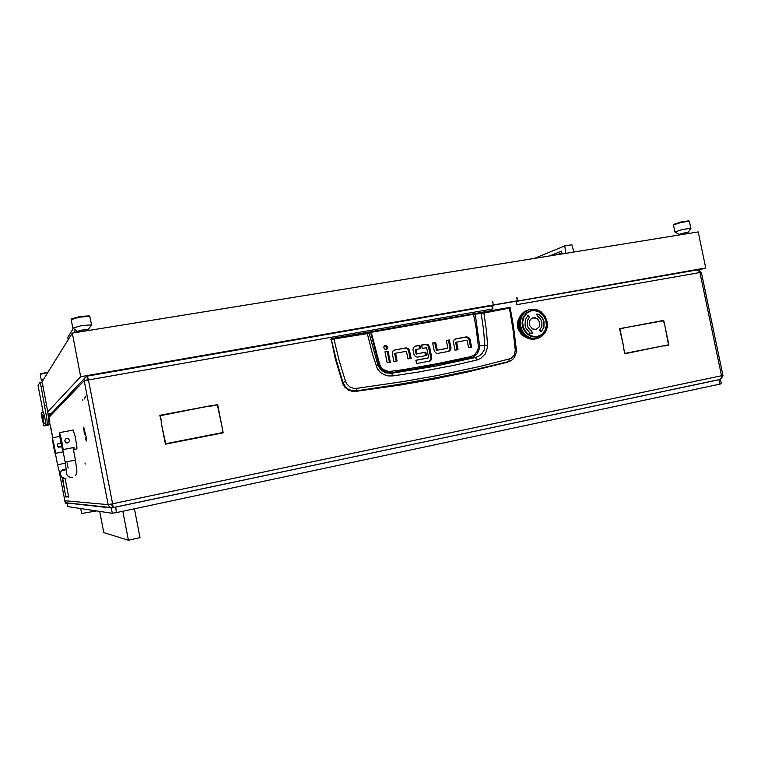 <?xml version="1.0" encoding="UTF-8"?>
<svg xmlns="http://www.w3.org/2000/svg" width="761" height="761" viewBox="0 0 761 761"><rect width="100%" height="100%" fill="white"/><g stroke="black" fill="none" stroke-linecap="round" stroke-linejoin="round"><path stroke-width="1.14" d="M82.616 400.533L82.502 399.316L82.616 400.533M85.841 397.737L85.727 396.471L85.841 397.737M84.433 398.954L84.319 397.708L84.433 398.954M84.404 434.388L83.681 427.168L84.404 434.388M84.994 463.002L85.099 464.077L84.994 463.002M85.194 437.927L86.278 440.59L86.193 437.214L86.345 440.952L85.232 437.927M86.155 436.89L83.729 427.14L86.193 436.89M59.643 473.646L65.36 503.44L65.265 502.555L66.007 502.403M88.381 379.682L112.628 503.82L108.157 504.629L64.989 500.786L65.903 502.327L67.31 502.926L110.374 507.463M516.538 302.612L516.947 304.628L516.396 302.05L515.302 301.308L493.47 305.104L492.709 306.017L492.89 308.842L491.891 306.464L490.664 305.874L493.195 304.98L80.676 376.743L47.762 411.796L42.949 386.246L41.065 386.578L39.953 382.412L38.05 385.551L43.215 412.491M87.743 376.077L84.937 377.637L84.224 380.719L492.89 308.842M722.95 375.439L721.533 375.782L699.93 272.571L701.385 272.428L722.95 375.439M491.73 306.264L492.548 305.456M722.294 375.62L721.923 377.922L720.325 379.349M84.49 378.379L49.427 415.468L49.227 417.066L84.224 380.719L108.157 504.629L109.479 506.902L112.067 507.834L720.011 379.435L721.304 378.236L721.533 375.782L112.628 503.82L113.227 507.682L112.362 503.877M112.695 505.028L110.868 504.182M700.681 272.457L699.578 270.716L697.799 269.908M697.409 269.879L515.92 301.48L697.266 269.889L699.616 271.677L699.93 272.571L517.261 304.571M87.477 376.096L87.991 378.721L86.887 379.977M49.427 415.468L50.635 414.184M50.388 425.418L52.737 437.699L49.513 421.87M509.623 361.351L473.77 369.941L436.7 377.618L397.575 384.619L356.357 390.897L356.462 388.405L353.532 388.348L349.86 386.93L346.968 384.2L345.608 381.537L342.964 382.403L336.543 361.037L331.358 339.358L367.363 333.575L371.358 332.281L474.065 314.236L481.114 313.513L483.558 329.399L484.862 345.437L484.072 350.203L481.485 354.15L478.679 356.253L475.425 357.489L470.992 357.737L415.392 368.838L391.183 372.69L386.445 372.062L383.211 370.436L380.586 367.848L378.873 364.462L377.96 365.309L368.999 332.738L331.121 338.655L335.163 358.108L342.84 383.944L344.771 387.092L348.519 390.155L353.056 391.506L356.357 390.897L351.544 390.583L348.205 389.099L345.37 386.655L342.964 382.403L342.393 382.783M477.052 359.905L475.425 357.489L435.045 366.222L391.734 373.299L392.705 375.915L417.998 372.139L454.184 365.251L477.052 359.905L480.686 358.402L485.489 353.627L487.592 346.788L486.583 331.416L483.882 313.075L509.404 308.129L512.904 328.723L515.311 350.44L514.341 354.873L510.926 358.526L479.649 366.517L437.156 375.544L403.425 381.527L356.462 388.405M507.416 362.236L465.837 372.433L433.675 379.14L400.676 385.009L355.406 391.468M330.797 339.339L331.844 338.635L331.244 338.616M410.208 358.517L408.6 350.678L406.869 348.528L404.842 348.205L394.065 350.174M396.158 361.123L394.674 353.76L395.71 353.19L406.336 351.259L408.001 358.926L411.102 358.355L409.38 350.136L408.039 348.414L407.173 348.709M385.979 349.556L386.788 347.149L384.581 345.627M446.821 348.405L436.386 350.326L434.75 342.745L432.638 343.135M448.258 351.449L449.656 350.174L450.036 347.986L448.467 340.243L446.403 340.624M470.621 347.32L469.023 339.625L467.349 337.513L465.39 337.19L455.145 339.064M457.076 349.841L455.601 342.583L456.762 342.022L466.959 340.157L468.633 347.691L471.62 347.14L469.918 339.073L468.614 337.38L467.644 337.694M416.296 349.423L420.595 348.633L419.92 345.313L414.621 346.417M416.048 353.76L417.218 353.751L416.048 353.76L415.297 350.031M429.08 361.19L430.384 360.029L430.859 358.184L428.453 346.426L426.208 344.552L421.632 345.142M425.009 344.524L421.604 345.009L422.269 348.319L426.607 347.729L428.605 357.565L427.615 358.127M515.273 349.499L516.291 349.584L516.224 352.562L514.484 357.375L512.514 359.639L509.594 361.361L508.795 361.599L509.423 359.116M394.236 350.146L392.714 351.42L392.315 353.646L393.903 361.542L397.033 360.961L395.625 353.228L394.778 353.513M395.083 349.851L406.051 347.872L408.039 348.414M387.672 347.083L386.512 345.532L384.895 345.456L383.706 347.035L384.429 349.033L386.892 349.213L387.72 347.473L386.845 347.377M436.519 350.326L447.81 348.091L446.374 340.49L449.409 339.939L451.016 348.053L450.598 349.889L449.656 350.174M434.75 342.745L432.609 343.002L434.331 351.163L436.11 353.123L437.87 353.37L448.486 351.401L450.598 349.889M455.164 339.054L456.115 338.75L454.003 340.024L453.499 342.64L455.03 350.222L458.055 349.66L456.667 342.06L455.715 342.355M456.115 338.75L466.522 336.857L468.614 337.38M414.726 346.398L415.601 346.103L413.48 347.387L412.947 349.556L414.06 354.807L415.791 356.795L417.656 357.109L426.455 355.473L425.789 352.172L416.334 354.036M425.903 344.229L427.939 344.571L427.34 345.056M428.757 347.377L429.661 347.083L428.243 344.762M430.108 360.866L429.214 361.161L430.926 360.257L431.725 358.564L431.687 357.08L430.774 357.347M509.984 307.958L508.947 307.653L481.371 312.885L510.117 307.682L513.494 326.564L516.291 349.584M331.263 338.607L509.623 307.482M345.608 381.537L339.13 360.41L333.803 338.417L368.666 332.69M487.601 345.304L479.592 345.76L475.187 313.532L473.399 313.789L476.072 327.782L478.441 346.997L477.461 351.192L474.055 355.083L470.317 356.69L437.309 363.625L403.406 369.656L388.7 371.53L383.601 369.637L381.185 367.287L379.634 364.224L378.873 364.462L370.588 332.5L369.922 332.015L371.064 331.758L369.894 332.024M475.187 313.532L371.064 331.758L473.399 313.789M483.454 312.571L483.882 313.075L482.084 313.37L481.114 313.513L481.371 312.885M437.442 350.041L436.234 350.06M367.173 333.014L372.605 354.559L377.399 368.819L380.291 372.31L384.067 374.716L388.319 375.915L392.705 375.915M391.915 371.463L392.467 372.567L391.734 373.299L385.675 372.842L380.5 369.608L377.96 365.309L376.134 366.041M470.317 356.69L470.992 357.737L473.18 356.995L477.432 353.589L479.573 348.186L479.592 345.76L478.384 345.894M63.134 451.806L55.753 453.233L52.395 437.765L53.508 446.736L55.42 453.508M60.404 446.983L58.721 447.164L57.456 446.098L57.341 444.519L58.264 443.387M55.753 453.233L53.08 441.323L55.077 453.575M60.842 443.606L58.293 443.378L57.275 445.565L58.987 447.211L61.346 445.984M73.104 447.63L73.922 449.466L74.055 447.439L63.163 449.542L61.565 439.715L59.539 432.638L60.414 441.38L62.763 449.865M68.262 442.702L66.73 442.969L65.199 441.998L64.856 440.229L65.912 438.774M73.979 449.437L76.823 448.885L76.947 447.544L75.358 437.09L73.142 430.079M63.163 449.542L60.205 436.548L62.354 449.941M69.451 440.267L68.3 438.707L66.73 438.46L65.351 439.259L64.809 440.914L65.636 442.464L67.52 442.959L69.137 441.894L69.451 440.267M520.467 315.863L517.632 321.399L517.813 328.438L521.485 334.707L526.593 337.77M520.029 316.481L517.499 322.369L517.861 328.41L521.447 334.602L526.317 337.599M537.285 337.142L542.27 334.83L544.229 332.804L546.617 327.506L546.617 321.465L544.229 315.863L539.92 311.791L534.536 310.06L531.768 310.203L526.774 312.476L523.292 316.976L522.046 322.816L522.35 325.879L523.273 328.838L526.745 333.822L531.749 336.781L537.285 337.142M536.657 338.521L534.812 338.674L538.113 338.198L541.575 336.562L545.323 332.567L547.216 327.439L547.178 321.808L545.047 316.176L541.157 311.829L536.125 309.394L530.845 309.299M534.793 339.064L535.82 338.826L534.793 339.064M531.311 309.156L530.788 309.261M527.516 310.231L527.021 310.402M523.768 312.143L525.432 311.087L523.768 312.162M528.258 309.984L529.114 309.698M526.679 310.536L524.928 311.42L526.679 310.536M527.887 310.108L527.402 310.279M523.045 312.838L524.605 311.62L523.045 312.866M523.473 312.371L522.017 313.741L523.501 312.381M525.803 310.964L524.139 312.02L525.822 310.973M528.638 309.86L527.991 310.079M522.398 333.537L521.18 331.748L522.474 333.546M521.694 332.89L523.035 334.564L521.704 332.814M522.284 333.965L523.749 335.515L522.284 333.898M521.342 331.273L520.419 329.294L521.418 331.292M520.752 330.54L521.827 332.433L520.771 330.464M522.95 334.973L524.529 336.381L522.95 334.897M520.41 323.454L520.486 321.285L520.486 323.539M520.22 322.626L520.315 324.804L520.277 322.578M520.058 323.986L520.324 326.155L520.105 323.929M520.638 328.79L520.039 326.678L520.714 328.819M520.182 328.001L520.943 330.055L520.21 327.924M519.991 325.337L520.429 327.487L520.039 325.27M523.406 334.46L522.065 332.776L523.482 334.46M522.655 333.86L524.12 335.411L522.655 333.784M523.321 334.859L524.9 336.276L523.321 334.792M522.198 332.329L521.123 330.436L522.274 332.338M521.551 331.634L522.769 333.423L521.561 331.558M526.612 337.722L524.852 336.619L526.66 337.694M524.053 335.782L525.727 337.047L524.044 335.725M520.419 323.872L520.695 326.041L520.505 323.777M520.362 325.223L520.8 327.373L520.41 325.156M521.314 329.941L520.553 327.886L521.39 329.97M520.79 329.18L521.713 331.159L520.819 329.104M520.41 326.564L521.009 328.676L520.448 326.498M524.491 335.297L523.026 333.746L524.567 335.297M523.692 334.754L525.271 336.162L523.692 334.688M524.424 335.677L526.098 336.942L524.415 335.611M523.14 333.318L521.922 331.52L523.216 333.328M522.436 332.671L523.787 334.345L522.446 332.595M527.896 338.188L526.07 337.256L527.944 338.16M526.964 337.903L528.847 338.655L526.945 337.855M525.223 336.514L526.983 337.618L525.204 336.457M520.781 326.45L521.38 328.562L520.838 326.345M522.084 331.054L521.161 329.066L522.16 331.073M521.494 330.322L522.569 332.215L521.513 330.245M520.924 327.772L521.694 329.827L520.952 327.706M520.6 331.492L519.677 329.513L520.676 331.511M520.01 330.759L521.085 332.652L520.039 330.693M519.906 329.009L519.297 326.907L519.972 329.047M519.44 328.229L520.21 330.274L519.468 328.153M520.163 320.99L520.581 318.897L520.201 321.047M520.115 320.191L519.858 322.331L520.172 320.153M519.744 321.523L519.668 323.682L519.801 321.475M521.066 318.393L521.827 316.433L521.114 318.488M521.152 317.641L520.562 319.677L521.218 317.622M519.582 326.383L519.316 324.215L519.639 326.431M519.249 325.565L519.696 327.706L519.297 325.499M519.478 322.864L519.573 325.033L519.535 322.807M521.456 332.547L520.381 330.655L521.532 332.557M520.809 331.853L522.027 333.641L520.828 331.777M521.323 332.995L522.664 334.669L521.333 332.918M520.572 330.16L519.811 328.115L520.648 330.188M520.048 329.399L520.971 331.377L520.077 329.332M520.229 322.217L520.486 320.077L520.277 322.274M520.115 321.399L520.039 323.568L520.172 321.361M519.849 322.75L519.944 324.918L519.906 322.693M520.952 318.783L520.534 320.876L521.057 318.726M520.058 327.591L519.62 325.451L520.124 327.639M519.668 326.792L520.267 328.895L519.706 326.726M519.687 324.1L519.953 326.269L519.734 324.043M526.85 336.723L525.176 335.468L526.907 336.704M525.965 336.305L527.734 337.399L525.956 336.238M526.812 337.047L528.648 337.979L526.802 336.99M525.242 335.087L523.768 333.537L525.309 335.078M524.434 334.536L526.022 335.953L524.434 334.469M530.569 338.807L528.638 338.226L530.607 338.778M529.589 338.664L531.558 339.054L529.57 338.626M530.569 338.987L532.538 339.197L530.55 338.959M527.706 337.684L529.599 338.445L527.687 337.646M523.882 333.099L522.664 331.301L524.006 333.109M523.178 332.452L524.529 334.136L523.188 332.376M531.654 339.216L533.528 339.216L531.539 339.178M528.105 337.294L526.336 336.191L528.163 337.275M527.192 336.942L529.028 337.874L527.173 336.885M528.086 337.58L529.979 338.341L528.067 337.532M526.393 335.848L524.814 334.431L526.46 335.829M525.547 335.354L527.23 336.619L525.537 335.297M531.929 338.949L529.97 338.559L531.958 338.93M530.95 338.883L532.919 339.092L530.931 338.854M531.929 339.092L533.908 339.111L531.92 339.073M529.009 338.122L530.95 338.702L528.99 338.084M524.148 333.423L525.613 334.973L524.148 333.308M532.919 339.197L534.878 339.025L532.909 339.187M529.399 337.77L527.563 336.828L529.447 337.741M528.457 337.475L530.35 338.236L528.438 337.427M529.39 338.017L531.321 338.597L529.371 337.979M527.601 336.514L525.918 335.249L527.706 336.486M526.717 336.086L528.486 337.19L526.707 336.029M533.299 338.987L531.321 338.778L533.318 338.968M532.31 338.987L534.279 339.006L532.291 338.968M533.299 339.092L535.249 338.921L533.29 339.083M530.35 338.455L532.31 338.845L530.331 338.417M535.24 338.949L536.229 338.674M534.279 339.083L536.201 338.721L534.27 339.073M525.642 336.058L524.063 334.65L525.708 336.048M524.795 335.572L526.479 336.828L524.786 335.506M525.594 336.41L527.354 337.513L525.585 336.352M524.158 334.241L522.807 332.557L524.224 334.241M523.397 333.641L524.871 335.192L523.397 333.565M529.218 338.55L527.335 337.798L529.266 338.531M528.258 338.331L530.198 338.911L528.239 338.293M529.218 338.769L531.178 339.159L529.199 338.731M526.441 337.152L528.277 338.084L526.422 337.094M522.94 332.11L521.865 330.207L523.016 332.119M522.293 331.416L523.511 333.213L522.312 331.339M521.532 328.961L522.455 330.94L521.57 328.847M521.808 314.483L523.14 312.971L521.808 314.521M522.132 313.903L520.933 315.549L522.179 313.913M521.199 314.921L520.144 316.671L521.256 314.911M523.787 312.59L525.356 311.373L523.787 312.619M524.215 312.124L522.759 313.494L524.243 312.134M520.362 316.005L519.449 317.86L520.41 315.996M526.555 310.716L524.89 311.772L526.564 310.726M521.304 315.425L522.503 313.789L521.314 315.473M521.57 314.797L520.514 316.557L521.627 314.797M520.724 315.882L519.82 317.746L520.781 315.872M523.13 313.37L524.586 312.01L523.13 313.408M523.511 312.857L522.17 314.36L523.549 312.857M518.717 320.267L519.306 318.241L518.755 320.324M519.972 317.033L519.221 318.983L520.029 317.014M525.261 311.649L526.926 310.593L525.252 311.677M525.727 311.249L524.158 312.467L525.746 311.259M520.885 316.433L521.941 314.674L520.895 316.49M521.095 315.758L520.191 317.622L521.152 315.748M520.343 316.909L519.592 318.869L520.4 316.899M522.55 314.236L523.882 312.733L522.55 314.283M522.874 313.665L521.675 315.301L522.921 313.665M518.688 321.456L519.107 319.373L518.726 321.513M518.641 320.666L518.384 322.797L518.698 320.628M519.677 318.117L519.088 320.143L519.734 318.098M524.529 312.343L526.098 311.125L524.529 312.371M524.957 311.886L523.501 313.256L524.985 311.886M522.388 313.618L523.844 312.248L522.388 313.656M522.769 313.094L521.437 314.607L522.807 313.104M521.761 314.027L520.562 315.663L521.808 314.027M524.51 311.896L526.174 310.84L524.51 311.915M524.985 311.496L523.416 312.714L525.004 311.506M529.009 309.737L527.63 310.212M518.84 326.612L518.574 324.443L518.907 326.65M518.517 325.794L518.954 327.934L518.564 325.727M520.324 318.631L521.085 316.671L520.353 318.688M520.41 317.879L519.82 319.915L520.476 317.86M519.849 319.135L519.421 321.228L519.906 319.106M521.627 316.195L522.683 314.436L521.637 316.243M521.837 315.52L520.933 317.385L521.894 315.511M518.926 323.91L519.002 321.751L518.973 323.967M518.736 323.092L518.831 325.261L518.793 323.045M519.373 320.429L519.126 322.559L519.43 320.391M523.292 313.998L524.624 312.486L523.302 314.084M523.616 313.418L522.417 315.064L523.663 313.418M519.839 330.379L519.069 328.333L519.906 330.417M519.325 327.82L518.888 325.679L519.392 327.867M518.926 327.021L519.535 329.123L518.964 326.954M520.191 319.791L520.781 317.765L520.229 319.848M520.21 319.021L519.792 321.113L520.277 318.983M519.744 320.314L519.487 322.445L519.801 320.276M521.304 317.27L522.208 315.396L521.323 317.318M521.447 316.557L520.695 318.507L521.513 316.538M519.202 325.147L519.107 322.978L519.259 325.204M518.945 324.329L519.211 326.498L518.992 324.272M519.373 321.637L519.297 323.796L519.43 321.589M523.054 314.312L521.998 316.072L523.168 314.303M518.46 325.375L518.374 323.206L518.526 325.432M520.562 317.508L521.466 315.644L520.581 317.556M520.714 316.795L519.953 318.745L520.771 316.776M520.048 318.003L519.459 320.029L520.105 317.974M522.046 315.187L523.245 313.542L522.056 315.235M522.312 314.559L521.256 316.319L522.369 314.55M518.755 322.683L519.002 320.543L518.802 322.74M518.631 321.865L518.555 324.024L518.698 321.827M519.478 319.259L519.05 321.342L519.535 319.22M523.872 313.132L525.328 311.763L523.872 313.161M524.253 312.609L522.921 314.122L524.291 312.609M530.731 338.131L528.838 337.37L530.769 338.103M529.761 337.913L531.701 338.493L529.742 337.874M530.721 338.35L532.69 338.74L530.702 338.312M527.944 336.723L529.78 337.665L527.915 336.628M534.66 338.902L532.69 338.883L534.669 338.892M533.68 338.987L535.63 338.816L533.661 338.978M534.66 338.978L536.581 338.616L534.65 338.968M531.701 338.674L533.68 338.883L531.682 338.645M538.912 337.932L539.52 337.684M536.762 338.54L537.723 338.303M537.875 338.265L537.304 338.398M530.664 309.27L528.876 309.832M529.228 309.66L528.372 309.965M528.172 310.041L526.422 310.926L528.182 310.041M528.543 309.917L527.478 310.383L528.619 309.955M527.297 310.469L525.632 311.525L527.316 310.478M526.469 311.002L524.909 312.219L526.564 311.03M532.082 338.388L530.141 337.808L532.158 338.322M531.102 338.245L533.061 338.635L531.083 338.207M532.082 338.569L534.051 338.778L532.063 338.54M536.01 338.712L534.051 338.883L536.02 338.702M535.04 338.873L536.962 338.512L535.031 338.864M533.061 338.788L535.04 338.797L533.052 338.759M532.453 338.464L534.431 338.674L532.415 338.398M533.442 338.674L535.421 338.693L533.432 338.655M534.431 338.778L536.391 338.607L534.422 338.769M529.057 309.727L528.438 309.965M526.935 310.726L526.374 311.078M525.033 312.115L524.548 312.581M523.406 313.874L522.997 314.426M522.084 315.929L521.78 316.566M521.133 318.241L520.943 318.926M520.581 320.714L520.495 321.437M520.429 323.282L520.457 324.024M520.686 325.879L520.838 326.602M521.352 328.41L521.608 329.094M522.407 330.797L522.769 331.435M523.815 332.966L524.262 333.537M525.528 334.869L526.06 335.344M527.497 336.429L528.096 336.8M529.666 337.599L530.303 337.855M531.958 338.35L532.624 338.483M534.317 338.664L534.983 338.664M533.385 317.794L531.188 318.811L529.78 320.59L529.494 325.327L532.491 328.98L536.125 329.437L539.34 326.783L539.682 322.036L537.675 319.002L535.62 317.908L533.385 317.794M536.229 329.399L539.283 326.802L539.625 322.055L536.638 318.364L532.767 317.946M530.484 311.144L526.945 313.094L523.891 317.042L522.607 322.112L523.33 327.449L525.918 332.148L529.951 335.42L534.745 336.723L538.103 336.333M537.228 336.543L541.746 334.517L544.971 330.645L546.398 325.575L545.799 320.191L543.268 315.387L539.245 312.01L534.412 310.621L531.302 310.907L527.002 313.075L523.948 317.023L522.664 322.093L523.378 327.43L524.462 329.913L527.849 333.984L532.358 336.324L537.228 336.543M530.769 330.578L528.514 328.229L527.221 325.166L527.316 320.79L529.437 317.213L527.963 315.377L525.233 319.962L525.109 325.594L526.06 328.305L529.675 332.557L529.409 333.052L532.662 333.27L531.045 330.084L530.721 330.588L528.457 328.248L527.164 325.175L527.259 320.8L529.38 317.232L527.925 315.415M541.176 331.882L543.849 327.297L543.944 321.713L542.289 317.794L539.416 314.797L539.682 314.303L536.515 314.074L538.113 317.242L538.388 316.747L540.624 319.087L541.918 322.15L541.822 326.507L539.73 330.074L541.195 331.91L543.896 327.316L544.001 321.713L543.059 319.021L539.463 314.778L539.739 314.293L536.505 314.055M45.679 422.231L44.461 415.801M80.676 376.743L72.276 333.137L41.826 382.089L42.949 386.246M45.888 425.513L47.905 425.494L49.123 424.105L47.762 411.796M46.079 425.827L47.287 424.219L46.878 418.883L41.065 386.578M687.021 232.971L687.563 232.371L683.254 233.123L679.259 234.312L680.201 234.521M679.021 234.521L675.007 231.896L682.703 229.489L690.76 228.31L688.106 232.457M673.942 224.267L681.476 221.803L688.686 220.871M690.855 228.395L689.333 221.242L681.599 222.288L673.514 224.866L674.94 232.029M680.258 234.778L680.753 233.931L685.499 232.78L686.926 232.666L687.164 233.665M49.104 421.946L49.769 421.813L49.722 420.681L48.238 414.774M41.322 413.137L42.568 415.896L42.112 416.172L41.199 413.309L42.597 421.594M43.929 423.202L43.491 423.725L42.397 417.456L42.844 417.18L43.929 423.202L45.774 422.859L44.357 415.316L43.472 412.443L41.636 412.776M42.844 417.18L43.767 417.009L43.491 415.725L43.548 417.047M42.397 417.456L43.472 425.646L45.898 425.732L45.774 422.859M40.599 373.813L48.086 372.024M47.8 372.49L40.238 374.307L41.332 380.1L43.548 379.32M42.559 380.928L41.332 380.1M87.058 330.188L88.314 329.608L87.553 329.399L81.998 330.055L77.869 331.178L79.011 331.587M77.593 331.454L72.837 328.077L81.893 325.537L91.501 324.861L88.314 329.589M71.715 318.907L80.266 316.405L89.132 315.929M91.577 324.957L89.798 316.348L79.391 317.156L71.211 319.572L72.799 328.21M79.096 332.034L79.163 330.997L83.31 329.979L86.754 329.694L87.163 330.731M720.41 379.339L721.333 383.734L719.916 384.086L718.993 379.691L720.353 379.33M115.777 507.197L116.347 512.581L112.333 513.266L111.315 507.996L718.993 379.691M111.315 507.996L67.196 503.059L67.872 506.607L112.333 513.266M80.685 508.529L81.741 513.504L96.58 510.907M379.634 364.224L371.073 331.758M65.322 463.183L57.579 464.743L60.129 475.045L62.63 477.984M66.283 469.261L63.886 469.261L62.117 470.108L60.775 471.639L60.176 474.008L61.964 477.547L65.903 478.45M66.483 471.373L66.645 474.198L67.796 476.005L70.307 477.375L72.495 477.394M66.502 471.63L65.123 462.136L75.425 460.11L73.027 447.639M54.107 444.776L53.879 443.749M61.365 440.305L61.099 439.135M386.74 349.309L386.055 349.546M449.323 351.106L448.381 351.382M331.834 338.635L333.803 338.417M416.277 349.432L415.401 349.718M66.331 469.642L61.232 470.954L64.095 469.204M75.291 475.853L76.747 473.133L76.909 470.85L75.425 460.11M67.025 462.878L68.157 468.129M68.262 496.819L65.893 496.99L64.999 492.319L65.865 496.714L68.262 496.819M65.988 482.969L65.113 478.545L65.988 482.969M62.773 478.821L63.667 478.393M66.017 483.245L68.709 497.114L66.017 483.245M62.431 478.878L64.97 492.053L62.754 478.821M64.989 500.786L65.265 502.555M49.227 417.066L48.4 414.745M50.549 414.07L48.704 414.412M623.801 347.558L619.587 328.685L624.676 327.725L619.949 328.961L623.801 347.558M211.216 406.06L217.636 404.452L221.841 425.837L217.332 404.9L211.216 406.06M161.475 421.965L159.781 415.354L210.759 405.746L160.248 415.668L161.475 421.965M664.914 326.098L663.506 320.752L624.971 327.668L663.725 320.362L664.914 326.098M172.471 442.788L222.754 432.495L221.917 426.217L223.211 432.8L172.471 442.788M663.544 345.798L624.781 353.779L623.573 347.948L625 353.38L663.544 345.798L624.714 353.456M663.906 346.074L668.51 344.819L664.981 326.431L668.871 345.094L663.906 346.074M161.161 422.431L165.717 443.711L172.081 442.864L165.403 444.177L161.161 422.431M623.506 328.295L624.676 327.725M619.597 328.762L623.459 328.039M211.158 405.765L217.18 404.928M210.321 406.222L210.759 405.746M159.8 415.439L210.264 405.927M662.498 320.942L624.99 327.744M172.395 442.426L222.754 432.495M663.839 345.76L668.51 344.819M171.653 442.95L172.005 442.474M165.717 443.711L171.586 442.579M112.923 507.739L112.409 505.104L111.61 505.028M88.286 378.693L86.897 379.834M662.441 320.685L663.725 320.362M217.123 404.633L217.636 404.452M66.978 496.762L65.893 496.99M389.442 362.369L387.244 351.439L384.961 351.858M419.672 348.795L419.035 345.608M425.532 355.644L424.885 352.457M427.53 358.146L415.877 360.324M394.693 353.827L395.539 353.542M388.081 351.154L390.307 362.207L387.159 362.797L384.942 351.725L387.244 351.439M449.409 339.939L448.467 340.243M435.663 342.45L437.147 349.775M455.62 342.669L456.571 342.374M416.172 349.746L416.933 353.485M417.218 353.751L425.789 352.172M415.601 346.103L419.92 345.313M429.661 347.083L431.687 357.08M429.214 361.161L416.533 363.539L415.858 360.229L428.433 357.879M532.595 333.27L531.016 330.141M538.094 317.194L538.388 316.747M72.276 333.137L698.256 231.867L705.742 267.996L698.674 270.136M493.404 304.942L517.404 300.766L493.404 304.942L492.491 301.499M492.7 301.423L493.195 304.98M516.7 297.313L517.404 300.766M51.615 413.147L48.086 413.794M515.73 301.385L705.742 267.996M517.613 300.728L516.9 297.237M42.568 415.896L43.491 415.725M42.112 416.172L42.378 421.546M43.491 423.725L43.777 425.875M573.851 251.996L571.92 244.757L564.748 245.898L534.526 258.36M557.119 254.697L561.742 252.842M561.903 253.927L561.494 251.12L549.689 255.905M564.748 245.898L565.832 253.289M87.829 330.626L87.667 329.979M73.227 328.533L67.853 337.342L68.157 339.767M75.425 329.998L73.57 332.928M76.3 332.49L76.043 330.417M77.023 331.073L77.184 332.348M116.794 512.486L719.916 384.086M99.729 511.382L103.819 532.595L128.4 540.253L140.034 537.675L134.431 508.728M128.4 540.253L122.778 511.211M490.664 305.874L87.8 376.02L490.893 305.836M67.872 506.607L67.196 503.059L65.37 503.44L59.634 473.589M492.728 306.445L492.053 306.683M405.708 347.92L404.842 348.205M408.743 351.249L409.618 350.964M447.658 348.148L446.717 348.443M450.95 347.53L449.998 347.815M466.36 336.885L465.39 337.19M469.176 340.186L470.146 339.882M430.384 360.029L431.297 359.763M44.728 405.689L46.611 405.356M47.134 424.885L48.989 424.543M492.243 305.561L493.252 305.19M52.461 437.756L59.615 436.395M59.539 432.638L73.246 430.06M57.579 464.743L53.765 444.89M65.123 462.136L60.956 440.438M41.865 382.089L39.981 382.412M688.572 220.804L689.247 221.204M674.008 224.162L673.561 224.828M40.637 373.765L40.266 374.279M88.932 315.796L89.712 316.319M71.848 318.726L71.306 319.477"/></g></svg>
